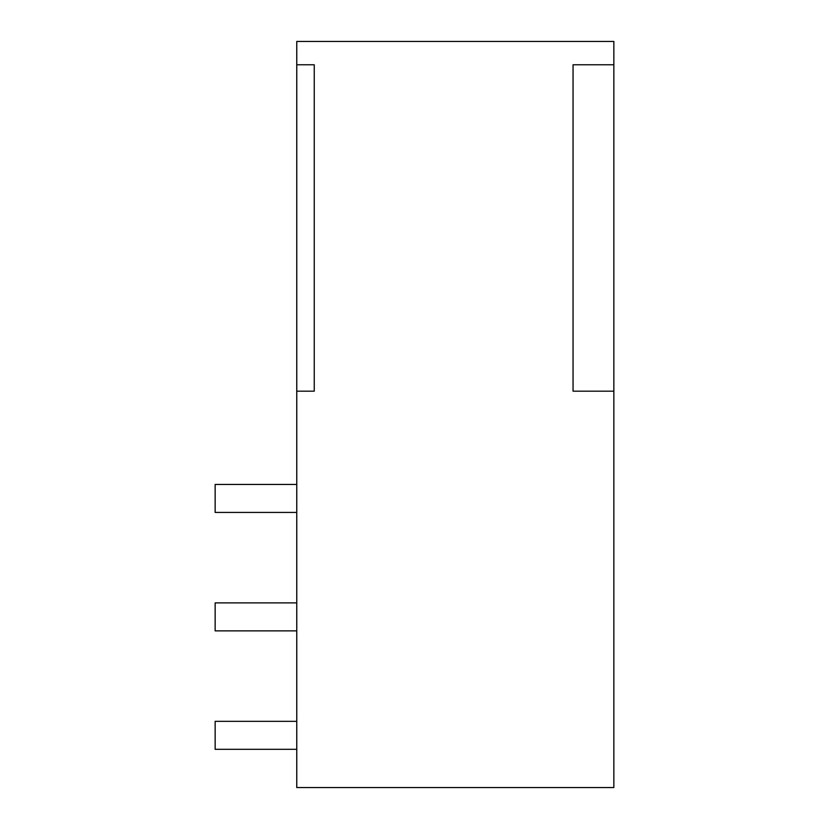 <?xml version="1.0" encoding="UTF-8"?>
<svg xmlns="http://www.w3.org/2000/svg" width="829" height="829" viewBox="0 0 829 829"><rect width="100%" height="100%" fill="white"/><g stroke="black" fill="none" stroke-linecap="round" stroke-linejoin="round"><path stroke-width="1.24" d="M613.854 64.766L613.854 41.45L296.761 41.45L296.761 787.55L613.854 787.55L613.854 64.766L573.046 64.766L573.046 391.184L613.854 391.184M296.761 64.766L314.243 64.766L314.243 391.184L296.761 391.184M296.761 512.426L215.146 512.426L215.146 484.447L296.761 484.447M296.761 602.89L215.146 602.89L215.146 630.869L296.761 630.869M296.761 721.334L215.146 721.334L215.146 749.312L296.761 749.312"/></g></svg>
